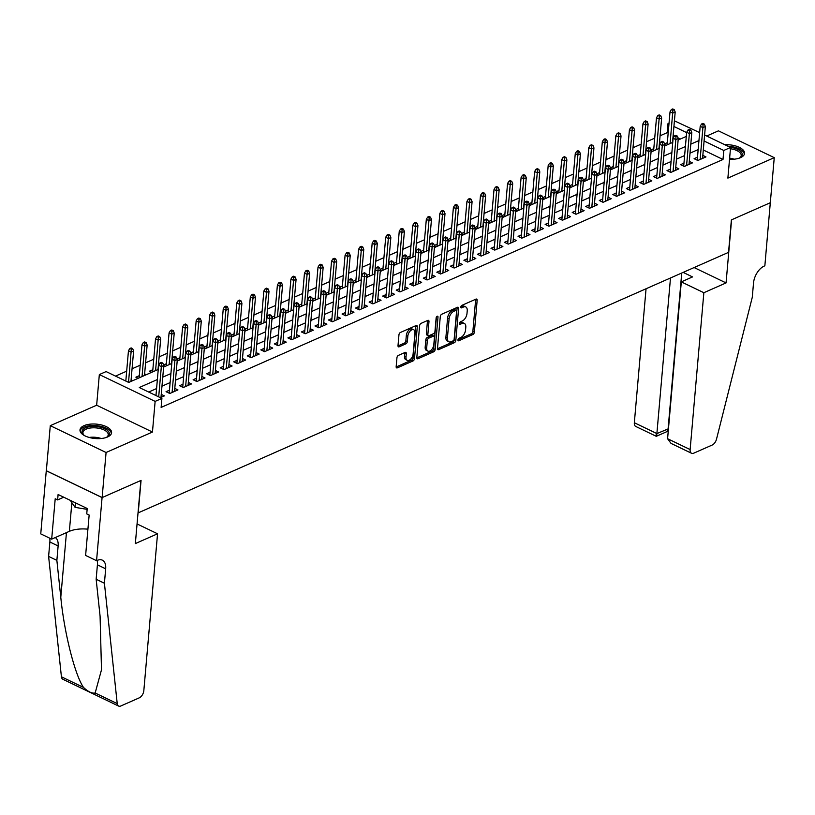 <?xml version="1.0" encoding="UTF-8"?>
<svg xmlns="http://www.w3.org/2000/svg" width="815" height="815" viewBox="0 0 815 815"><rect width="100%" height="100%" fill="white"/><g stroke="black" fill="none" stroke-linecap="round" stroke-linejoin="round"><path stroke-width="1.22" d="M457.949 339.926A1.396 0.795 115.7 0 0 458.274 340.772A1.396 0.795 115.7 0 0 458.764 340.752L472.883 334.517A1.997 1.131 115.7 0 0 474.371 332.163L477.162 300.307A1.997 1.131 115.7 0 0 476.694 299.095A1.997 1.131 115.7 0 0 475.98 299.125L461.861 305.36A1.396 0.795 115.7 0 0 460.821 307.011A1.396 0.795 115.7 0 0 461.147 307.856A1.396 0.795 115.7 0 0 461.647 307.836L463.47 307.031A6.388 3.627 115.7 0 1 465.742 306.939A6.388 3.627 115.7 0 1 467.229 310.81L466.995 313.469A6.388 3.627 115.7 0 1 462.248 321.008L460.424 321.813A1.396 0.795 115.7 0 0 459.385 323.463A1.396 0.795 115.7 0 0 459.711 324.309A1.396 0.795 115.7 0 0 460.21 324.288L462.034 323.484A6.388 3.627 115.7 0 1 464.305 323.392A6.388 3.627 115.7 0 1 465.793 327.273L465.559 329.932A6.388 3.627 115.7 0 1 460.811 337.471L458.988 338.276A1.396 0.795 115.7 0 0 457.949 339.926M107.549 436.972A15.852 7.223 5 0 0 111.584 432.704A15.852 7.223 5 0 0 101.732 425.022A15.852 7.223 5 0 0 84.016 425.664A15.852 7.223 5 0 0 79.992 429.943A15.852 7.223 5 0 0 89.833 437.624A15.852 7.223 5 0 0 107.549 436.972M729.527 159.302A15.852 7.223 5 0 0 740.509 157.672A15.852 7.223 5 0 0 744.543 153.403A15.852 7.223 5 0 0 724.841 144.724M398.423 355.381A1.997 1.131 115.7 0 0 396.946 357.734L396.161 366.679A1.997 1.131 115.7 0 0 396.63 367.891A1.997 1.131 115.7 0 0 397.333 367.86L413.022 360.943A1.997 1.131 115.7 0 0 414.499 358.58L417.29 326.734A1.997 1.131 115.7 0 0 416.822 325.521A1.997 1.131 115.7 0 0 416.108 325.542L400.43 332.469A1.997 1.131 115.7 0 0 398.953 334.822L398.005 345.621A1.997 1.131 115.7 0 0 398.464 346.833A1.997 1.131 115.7 0 0 399.177 346.803L405.89 343.838A1.997 1.131 115.7 0 0 407.368 341.485L407.836 336.126A5.338 3.036 115.7 0 1 410.077 331.135A5.338 3.036 115.7 0 1 413.704 329.749A5.338 3.036 115.7 0 1 414.947 332.989L413.113 353.965A5.338 3.036 115.7 0 1 410.872 358.957A5.338 3.036 115.7 0 1 407.245 360.342A5.338 3.036 115.7 0 1 406.002 357.102L406.308 353.608A1.997 1.131 115.7 0 0 405.85 352.396A1.997 1.131 115.7 0 0 405.137 352.416L398.423 355.381M102.14 497.568L46.343 470.744L50.285 425.674L106.082 452.498L102.14 497.568L141.066 480.392L138.224 512.849L728.539 252.365L731.381 219.907L770.307 202.731L774.25 157.662L727.877 178.118L730.556 147.474L723.791 150.459L722.997 159.475L161.115 407.419L161.91 398.403L155.135 401.388L99.338 374.564L106.103 371.579L128.729 382.449L158.263 369.419M106.082 452.498L152.456 432.031L155.135 401.388M437.492 348.433A1.997 1.131 115.7 0 0 437.961 349.645A1.997 1.131 115.7 0 0 438.664 349.625L454.352 342.697A1.997 1.131 115.7 0 0 455.829 340.344L458.621 308.488A1.997 1.131 115.7 0 0 458.152 307.275A1.997 1.131 115.7 0 0 457.449 307.306L441.761 314.223A1.997 1.131 115.7 0 0 440.283 316.587L437.492 348.433M433.682 351.815L418.003 358.743A1.997 1.131 115.7 0 1 417.29 358.773A1.997 1.131 115.7 0 1 416.822 357.561L419.613 325.705A1.997 1.131 115.7 0 1 421.1 323.351L427.804 320.387A1.997 1.131 115.7 0 1 428.517 320.356A1.997 1.131 115.7 0 1 428.985 321.568L427.855 334.486A1.997 1.131 115.7 0 0 428.313 335.699A1.997 1.131 115.7 0 0 429.026 335.668L433.478 333.702A1.997 1.131 115.7 0 0 434.966 331.348L436.137 317.901A1.396 0.795 115.7 0 1 436.728 316.597A1.396 0.795 115.7 0 1 437.675 316.23A1.396 0.795 115.7 0 1 438.001 317.076L435.169 349.462A1.997 1.131 115.7 0 1 433.682 351.815L432.174 351.092L416.822 357.866M774.25 157.662L718.443 130.838L706.717 136.013M139.294 375.674L135.881 377.182L138.173 378.282M152.833 369.704L149.42 371.212L151.712 372.312M166.372 363.735L163.56 364.977M179.911 357.754L177.1 358.997M193.45 351.785L190.639 353.027M206.99 345.805L204.178 347.047M220.529 339.835L217.717 341.078M234.068 333.855L231.256 335.097M247.617 327.885L244.795 329.128M261.157 321.905L258.335 323.147M274.696 315.935L271.874 317.178M288.235 309.965L285.413 311.208M301.774 303.985L298.952 305.228M315.313 298.015L312.491 299.258M328.853 292.035L326.031 293.278M342.392 286.065L339.57 287.308M355.931 280.085L353.109 281.328M369.47 274.115L366.648 275.358M383.009 268.135L380.187 269.378M396.548 262.165L393.727 263.408M410.088 256.195L407.266 257.438M423.627 250.215L420.805 251.458M437.166 244.245L434.344 245.488M450.705 238.265L447.883 239.508M464.244 232.295L461.422 233.538M477.784 226.315L474.962 227.558M491.323 220.345L488.501 221.588M504.862 214.365L502.04 215.608M518.401 208.395L515.579 209.638M531.94 202.426L529.118 203.668M545.48 196.446L542.658 197.688M559.019 190.476L556.197 191.719M572.558 184.496L569.736 185.738M586.097 178.526L583.275 179.769M599.636 172.546L596.814 173.789M613.175 166.576L610.354 167.819M626.715 160.596L623.893 161.839M640.254 154.626L637.432 155.869M653.793 148.656L650.981 149.899M697.497 157.173L694.085 158.68L697.854 160.494L705.973 156.908L702.825 155.39M683.958 163.153L680.545 164.661L684.315 166.464L692.434 162.888L689.286 161.37M670.419 169.123L667.006 170.63L670.776 172.444L678.895 168.858L675.747 167.34M656.88 175.103L653.457 176.6L657.236 178.414L665.356 174.828L662.208 173.32M643.341 181.073L639.918 182.58L643.697 184.394L651.817 180.808L648.669 179.29M629.801 187.042L626.378 188.55L630.158 190.364L638.277 186.778L635.13 185.27M616.262 193.023L612.839 194.53L616.619 196.344L624.738 192.758L621.59 191.24M602.723 198.992L599.3 200.5L603.08 202.314L611.199 198.728L608.051 197.22M589.184 204.972L585.761 206.48L589.54 208.294L597.66 204.708L594.512 203.19M575.645 210.942L572.222 212.45L576.001 214.263L584.121 210.678L580.973 209.16M562.106 216.922L558.683 218.43L562.462 220.233L570.582 216.658L567.434 215.14M548.566 222.892L545.143 224.4L548.913 226.213L557.042 222.627L553.894 221.109M535.027 228.872L531.604 230.37L535.374 232.183L543.503 228.597L540.355 227.09M521.488 234.842L518.065 236.35L521.834 238.163L529.964 234.577L526.816 233.059M507.949 240.812L504.526 242.32L508.295 244.133L516.425 240.547L513.277 239.04M494.41 246.792L490.987 248.3L494.756 250.113L502.886 246.527L499.738 245.009M480.87 252.762L477.447 254.27L481.217 256.083L489.346 252.497L486.198 250.989M467.331 258.742L463.908 260.25L467.678 262.063L475.807 258.477L472.659 256.959M453.792 264.712L450.369 266.22L454.138 268.033L462.268 264.447L459.12 262.929M440.253 270.692L436.83 272.2L440.599 274.003L448.729 270.427L445.571 268.909M426.714 276.662L423.291 278.17L427.06 279.983L435.19 276.397L432.031 274.879M413.174 282.642L409.751 284.14L413.521 285.953L421.65 282.367L418.492 280.859M399.625 288.612L396.212 290.12L399.982 291.933L408.111 288.347L404.953 286.829M386.086 294.582L382.673 296.089L386.442 297.903L394.572 294.317L391.414 292.809M372.547 300.562L369.134 302.07L372.903 303.883L381.033 300.297L377.875 298.779M359.007 306.532L355.595 308.039L359.364 309.853L367.494 306.267L364.336 304.759M345.468 312.512L342.055 314.02L345.825 315.833L353.954 312.247L350.796 310.729M331.929 318.482L328.516 319.989L332.286 321.803L340.415 318.217L337.257 316.709M318.39 324.462L314.977 325.969L318.747 327.773L326.876 324.197L323.718 322.679M304.851 330.432L301.438 331.939L305.207 333.753L313.337 330.167L310.179 328.649M291.312 336.412L287.899 337.909L291.668 339.723L299.798 336.147L296.64 334.629M277.772 342.382L274.36 343.889L278.129 345.703L286.259 342.117L283.1 340.599M264.233 348.351L260.82 349.859L264.59 351.673L272.719 348.087L269.561 346.579M250.694 354.331L247.281 355.839L251.051 357.653L259.18 354.067L256.022 352.549M237.155 360.301L233.742 361.809L237.511 363.622L245.641 360.036L242.483 358.529M223.616 366.281L220.203 367.789L223.972 369.603L232.102 366.017L228.944 364.499M210.076 372.251L206.664 373.759L210.433 375.572L218.563 371.986L215.405 370.479M196.537 378.231L193.124 379.739L196.894 381.542L205.023 377.966L201.865 376.449M182.998 384.201L179.585 385.709L183.355 387.522L191.484 383.936L188.326 382.418M169.459 390.181L166.046 391.689L169.815 393.492L177.945 389.916L174.787 388.398M722.997 159.475L703.294 150.001M698.16 149.583L689.999 153.179M684.62 155.553L676.46 159.159M671.081 161.533L662.921 165.129M657.542 167.503L649.382 171.109M644.003 173.483L635.843 177.079M630.464 179.453L622.303 183.059M616.924 185.433L608.764 189.029M603.385 191.403L595.225 194.999M589.846 197.373L581.686 200.979M576.307 203.353L568.147 206.949M562.768 209.323L554.607 212.929M549.229 215.303L541.068 218.899M535.689 221.273L527.529 224.879M522.15 227.253L513.99 230.849M508.611 233.222L500.451 236.829M495.072 239.203L486.912 242.799M481.533 245.172L473.372 248.769M467.993 251.142L459.833 254.749M454.454 257.122L446.294 260.719M440.915 263.092L432.755 266.699M427.376 269.072L419.216 272.668M413.837 275.042L405.676 278.649M400.297 281.022L392.137 284.618M386.758 286.992L378.598 290.598M373.219 292.972L365.059 296.568M359.68 298.942L351.52 302.538M346.141 304.912L337.981 308.518M332.602 310.892L324.441 314.488M319.062 316.862L310.902 320.468M305.523 322.842L297.363 326.438M291.984 328.812L283.824 332.418M278.445 334.792L270.285 338.388M264.906 340.762L256.745 344.368M251.366 346.742L243.206 350.338M237.827 352.712L229.667 356.308M224.288 358.681L216.128 362.288M210.749 364.662L202.589 368.258M197.21 370.631L189.049 374.238M183.66 376.612L175.51 380.208M170.121 382.581L161.971 386.188M156.582 388.561L148.687 392.046M161.248 394.368L164.406 395.886L160.372 397.659M668.168 133.12L667.2 132.651L660.089 135.789M654.71 138.163L646.55 141.769M641.171 144.143L633.011 147.739M627.632 150.113L619.471 153.719M614.092 156.093L605.932 159.689M600.553 162.063L592.393 165.669M587.014 168.043L578.854 171.639M573.475 174.013L565.315 177.609M559.936 179.983L551.775 183.589M546.396 185.963L538.236 189.559M532.857 191.933L524.697 195.539M519.318 197.913L511.158 201.509M505.779 203.882L497.619 207.489M492.24 209.863L484.079 213.459M478.7 215.832L470.54 219.439M465.161 221.812L457.001 225.409M451.622 227.782L443.462 231.379M438.083 233.752L429.923 237.359M424.544 239.732L416.384 243.328M411.005 245.702L402.844 249.309M397.465 251.682L389.305 255.278M383.926 257.652L375.766 261.258M370.387 263.632L362.227 267.228M356.848 269.602L348.688 273.208M343.309 275.582L335.148 279.178M329.769 281.552L321.609 285.148M316.23 287.522L308.07 291.128M302.691 293.502L294.531 297.098M289.152 299.472L280.992 303.078M275.613 305.452L267.452 309.048M262.073 311.422L253.913 315.028M248.534 317.402L240.374 320.998M234.995 323.372L226.835 326.978M221.456 329.352L213.296 332.948M207.917 335.322L199.757 338.918M194.378 341.291L186.217 344.898M180.828 347.272L172.678 350.868M167.289 353.241L159.139 356.848M153.75 359.221L145.6 362.818M140.211 365.191L132.05 368.798M126.671 371.171L115.506 376.102M680.423 139.008L678.019 137.857M674.382 136.105L673.129 135.504M667.332 142.676L664.52 143.919M664.724 144.571L666.201 145.284M651.185 150.541L652.662 151.254M637.646 156.521L639.123 157.234M624.107 162.491L625.584 163.204M610.567 168.471L612.045 169.184M597.028 174.441L598.505 175.154M583.489 180.421L584.966 181.134M569.94 186.391L571.427 187.104M556.4 192.371L557.888 193.084M542.861 198.34L544.349 199.054M529.322 204.31L530.809 205.023M515.783 210.29L517.27 211.004M502.244 216.26L503.731 216.973M488.705 222.24L490.192 222.953M475.165 228.21L476.653 228.923M461.626 234.19L463.114 234.903M448.087 240.16L449.574 240.873M434.548 246.14L436.035 246.853M421.009 252.11L422.496 252.823M407.469 258.08L408.957 258.793M393.93 264.06L395.418 264.773M380.391 270.03L381.878 270.743M366.852 276.01L368.339 276.723M353.313 281.98L354.8 282.693M339.774 287.96L341.261 288.673M326.234 293.93L327.722 294.643M312.695 299.91L314.183 300.623M299.156 305.88L300.643 306.593M285.617 311.85L287.104 312.563M272.078 317.83L273.565 318.543M258.538 323.799L260.026 324.513M244.999 329.78L246.487 330.493M231.46 335.749L232.947 336.463M217.921 341.73L219.408 342.443M204.382 347.699L205.869 348.413M190.842 353.679L192.33 354.393M177.303 359.649L178.791 360.362M163.764 365.619L165.251 366.332M144.622 373.902L146.292 374.706M131.083 379.872L132.753 380.676M152.456 432.031L96.649 405.218L50.285 425.674M96.649 405.218L99.338 374.564M667.2 132.651L667.984 123.646L669.034 123.177M674.413 120.803L699.647 132.621M157.376 379.546L139.284 387.522L161.91 398.403M698.944 140.567L690.784 144.163M685.405 146.537L677.245 150.143M671.866 152.517L663.705 156.113M658.326 158.487L650.166 162.093M644.787 164.467L636.627 168.063M631.248 170.437L623.088 174.043M617.709 176.417L609.549 180.013M604.17 182.387L596.01 185.993M590.63 188.367L582.47 191.963M577.091 194.337L568.931 197.933M563.552 200.317L555.392 203.913M550.013 206.287L541.853 209.883M536.474 212.257L528.314 215.863M522.935 218.237L514.774 221.833M509.395 224.207L501.235 227.813M495.856 230.187L487.696 233.783M482.317 236.156L474.157 239.763M468.778 242.137L460.618 245.733M455.239 248.106L447.078 251.713M441.699 254.086L433.539 257.683M428.16 260.056L420 263.653M414.621 266.026L406.461 269.633M401.082 272.006L392.922 275.602M387.543 277.976L379.382 281.582M374.004 283.956L365.843 287.552M360.464 289.926L352.304 293.532M346.925 295.906L338.765 299.502M333.386 301.876L325.226 305.482M319.847 307.856L311.687 311.452M306.308 313.826L298.147 317.422M292.768 319.796L284.608 323.402M279.229 325.776L271.069 329.372M265.69 331.746L257.53 335.352M252.151 337.726L243.991 341.322M238.612 343.696L230.451 347.302M225.072 349.676L216.912 353.272M211.533 355.646L203.373 359.252M197.994 361.626L189.834 365.222M184.455 367.596L176.295 371.192M170.916 373.565L162.755 377.172M723.791 150.459L704.079 140.995M704.608 135.005L730.556 147.474M686.627 132.601L673.923 126.488M668.952 124.104L667.984 123.646M163.642 367.045L171.802 363.449M177.181 361.076L185.341 357.469M190.72 355.096L198.88 351.499M204.259 349.126L212.42 345.519M217.799 343.146L225.959 339.549M231.338 337.176L239.498 333.569M244.877 331.196L253.037 327.599M258.416 325.226L266.576 321.63M271.955 319.256L280.115 315.649M285.495 313.276L293.655 309.68M299.034 307.306L307.194 303.7M312.573 301.326L320.733 297.73M326.112 295.356L334.272 291.75M339.651 289.376L347.811 285.78M353.19 283.406L361.351 279.8M366.73 277.426L374.89 273.83M380.269 271.456L388.429 267.86M393.808 265.486L401.968 261.88M407.347 259.506L415.507 255.91M420.886 253.536L429.047 249.93M434.426 247.556L442.586 243.96M447.965 241.586L456.125 237.98M461.504 235.606L469.664 232.01M475.043 229.636L483.203 226.03M488.582 223.656L496.743 220.06M502.122 217.687L510.282 214.09M515.661 211.717L523.821 208.11M529.2 205.737L537.36 202.14M542.739 199.767L550.899 196.16M556.278 193.787L564.438 190.19M569.817 187.817L577.978 184.21M583.357 181.837L591.517 178.241M596.896 175.867L605.056 172.26M610.435 169.887L618.595 166.291M623.974 163.917L632.134 160.321M637.513 157.947L645.674 154.341M651.053 151.967L659.213 148.371M664.592 145.997L672.752 142.391M678.131 140.017L686.291 136.421M464.305 323.392L462.798 322.669A6.388 3.627 115.7 0 0 460.526 322.76L462.034 323.484M459.416 323.249L460.526 322.76M465.742 306.939L464.234 306.216A6.388 3.627 115.7 0 0 461.962 306.308L463.47 307.031M460.852 306.797L461.962 306.308M457.979 339.712L471.376 333.793A1.997 1.131 115.7 0 0 472.863 331.44L475.654 299.584A1.997 1.131 115.7 0 0 475.654 299.268M437.482 348.749L452.845 341.974A1.997 1.131 115.7 0 0 454.322 339.621L457.113 307.764A1.997 1.131 115.7 0 0 457.113 307.449M453.099 340.864A1.396 0.795 115.7 0 0 454.138 339.223L456.583 311.259A1.396 0.795 115.7 0 0 456.268 310.413A1.396 0.795 115.7 0 0 455.768 310.434L453.843 311.279A6.388 3.627 115.7 0 0 449.096 318.818L447.415 337.93A6.388 3.627 115.7 0 0 448.902 341.811A6.388 3.627 115.7 0 0 451.174 341.719L453.099 340.864M456.268 310.413L454.75 309.69A1.396 0.795 115.7 0 0 454.261 309.71L455.768 310.434M448.902 341.811L447.394 341.088A6.388 3.627 115.7 0 1 445.907 337.206L447.578 318.095A6.388 3.627 115.7 0 1 452.335 310.556L454.261 309.71M428.313 335.699L426.805 334.975A1.997 1.131 115.7 0 1 426.347 333.763L427.478 320.845A1.997 1.131 115.7 0 0 427.478 320.529M436.433 316.994L433.662 348.738L435.169 349.462M426.683 347.893A5.338 3.036 115.7 0 0 427.926 351.133A5.338 3.036 115.7 0 0 431.553 349.757A5.338 3.036 115.7 0 0 433.794 344.755L434.436 337.369A1.997 1.131 115.7 0 0 433.967 336.157A1.997 1.131 115.7 0 0 433.264 336.188L428.812 338.144A1.997 1.131 115.7 0 0 427.325 340.507L426.683 347.893L425.175 347.17A5.338 3.036 115.7 0 0 426.418 350.409L427.926 351.133M433.967 336.157L432.459 335.434A1.997 1.131 115.7 0 0 431.756 335.454L433.264 336.188M425.175 347.17L425.817 339.784A1.997 1.131 115.7 0 1 427.305 337.42L431.756 335.454M432.174 351.092A1.997 1.131 115.7 0 0 433.662 348.738M407.245 360.342L405.738 359.619A5.338 3.036 115.7 0 1 404.495 356.379L404.8 352.875A1.997 1.131 115.7 0 0 404.811 352.569M413.704 329.749L412.196 329.026A5.338 3.036 115.7 0 0 408.57 330.401A5.338 3.036 115.7 0 0 406.328 335.403L407.836 336.126M397.995 345.927L404.383 343.115A1.997 1.131 115.7 0 0 405.86 340.762L406.328 335.403M396.151 366.984L411.504 360.21A1.997 1.131 115.7 0 0 412.991 357.856L415.782 326A1.997 1.131 115.7 0 0 415.782 325.694M674.239 109.648L672.732 108.925L671.377 109.526L672.895 110.249L674.239 109.648L675.187 112.042L672.742 113.122L670.032 111.818L667.139 144.866M672.895 110.249L670.083 143.572M675.187 112.042L672.518 142.493M670.032 111.818L671.377 109.526M703.05 124.746L704.405 124.145L702.897 123.422L701.542 124.023L703.05 124.746L702.907 127.619L705.352 126.539L702.561 158.416M700.126 159.496L702.907 127.619L700.197 126.315L697.232 160.198M701.542 124.023L700.197 126.315M705.352 126.539L704.405 124.145M730.311 147.352A13.723 6.255 -175 0 1 742.007 155.685A13.723 6.255 -175 0 1 740.091 157.672A13.723 6.255 -175 0 1 739.144 158.192M739.592 157.967A12.704 5.787 5 0 0 740.937 156.419A12.704 5.787 5 0 0 741.202 155.471A12.704 5.787 5 0 0 730.444 148.758M744.319 154.341A15.75 7.172 5 0 0 727.948 146.221M84.475 435.597A13.723 6.255 -175 0 1 83.639 434.925A13.723 6.255 -175 0 1 82.274 430.544A13.723 6.255 -175 0 1 98.483 426.826A13.723 6.255 -175 0 1 109.047 434.986A13.723 6.255 -175 0 1 107.122 436.972A13.723 6.255 -175 0 1 106.184 437.502M106.633 437.268A12.704 5.787 5 0 0 107.977 435.719A12.704 5.787 5 0 0 108.232 434.772A12.704 5.787 5 0 0 97.148 428.018A12.704 5.787 5 0 0 83.181 431.604A12.704 5.787 5 0 0 82.926 432.561A12.704 5.787 5 0 0 84.067 435.291M111.36 433.641A15.75 7.172 5 0 0 97.067 425.695A15.75 7.172 5 0 0 80.288 430.218A15.75 7.172 5 0 0 80.043 430.901M70.335 500.379L75.082 507.358L87.134 509.365M75.469 502.845L75.082 507.358M646.061 288.755L634.335 422.74L656.88 433.58L668.463 428.782M670.49 277.976L656.88 433.58C656.564 436.596 656.258 437.074 655.943 435.027M770.379 202.701L731.585 219.816L726.063 282.917L703.854 292.717L690.132 449.564A6.102 3.464 115.7 0 0 691.558 453.272A6.102 3.464 115.7 0 0 693.728 453.181L712.208 445.031A6.102 3.464 115.7 0 0 716.507 439.173L752.265 297.353L753.529 282.937A14.232 8.079 -64.3 0 1 764.113 266.128L764.857 265.802L770.307 202.67M726.063 282.917L694.105 267.554M703.854 292.717L681.309 281.878L692.546 276.917L683.133 272.393M681.309 281.878L667.587 438.725L690.132 449.564M667.516 431.359L656.279 436.31L635.751 426.449A6.102 3.464 -64.3 0 1 634.335 422.74M681.737 273.015L668.117 428.619C667.801 431.634 667.495 432.113 667.179 430.065M691.558 453.272L671.03 443.401L667.587 438.725M157.55 533.784L143.827 690.631A6.102 3.464 115.7 0 1 139.294 697.834L120.814 705.984A6.102 3.464 115.7 0 1 118.644 706.075A6.102 3.464 115.7 0 1 117.228 703.62L104.412 583.234L105.675 568.809A14.232 8.079 115.7 0 0 102.354 560.16A14.232 8.079 115.7 0 0 97.301 560.374L96.557 560.7L102.079 497.598L140.863 480.483L135.341 543.585L157.55 533.784L137.063 523.943M118.644 706.075L62.837 679.252A6.102 3.464 -64.3 0 1 61.42 676.796L48.605 556.411L56.867 560.384L60.789 597.293C64.151 632.379 74.868 674.932 83.487 687.402C88.152 691.782 92.034 693.647 95.161 693.005L101.498 669.767L100.082 616.171L96.15 579.261L97.413 564.836A14.232 8.079 115.7 0 0 97.138 560.435M96.15 579.261L104.412 583.234M48.605 556.411L49.868 541.985A14.232 8.079 115.7 0 0 49.725 538.195M55.257 537.554A14.232 8.079 115.7 0 1 58.13 545.958L56.867 560.384M102.079 497.598L46.272 470.775L40.75 533.876L51.681 539.133L55.216 498.749L57.631 499.911L63.743 497.211M96.557 560.7L85.616 555.443L89.151 515.06L86.736 513.898L87.215 508.489L58.099 494.501L57.631 499.911M51.681 539.133L69.356 531.339A22.871 10.422 -175 0 1 87.918 529.18M660.7 115.618L659.192 114.895L657.837 115.496L659.345 116.219L660.7 115.618L661.648 118.022L659.203 119.092L656.493 117.788L653.599 150.846M659.345 116.219L656.544 149.542M661.648 118.022L658.978 148.473M656.493 117.788L657.837 115.496M647.161 121.598L645.653 120.875L644.298 121.466L645.806 122.199L647.161 121.598L648.108 123.992L645.663 125.072L642.954 123.758L640.06 156.816M645.806 122.199L643.004 155.522M648.108 123.992L645.439 154.442M642.954 123.758L644.298 121.466M633.622 127.568L632.114 126.845L630.759 127.446L632.267 128.169L633.622 127.568L634.569 129.962L632.124 131.042L629.414 129.738L626.521 162.796M632.267 128.169L629.465 161.492M634.569 129.962L631.9 160.423M629.414 129.738L630.759 127.446M620.083 133.548L618.575 132.825L617.22 133.416L618.728 134.139L620.083 133.548L621.03 135.942L618.585 137.012L615.875 135.708L612.982 168.766M618.728 134.139L615.926 167.472M621.03 135.942L618.361 166.392M615.875 135.708L617.22 133.416M689.51 130.716L690.865 130.125L689.358 129.391L688.003 129.993L689.51 130.716L689.368 133.589L691.813 132.519L689.021 164.396M686.587 165.465L689.368 133.589L686.658 132.285L683.693 166.168M688.003 129.993L686.658 132.285M691.813 132.519L690.865 130.125M675.971 136.696L677.326 136.095L675.818 135.371L674.463 135.962L675.971 136.696L675.829 139.569L678.274 138.489L675.482 170.366M673.047 171.445L675.829 139.569L673.119 138.265L670.154 172.148M674.463 135.962L673.119 138.265M678.274 138.489L677.326 136.095M662.432 142.666L663.787 142.065L662.279 141.341L660.924 141.942L662.432 142.666L662.289 145.539L664.724 144.459L661.943 176.335M659.508 177.415L662.289 145.539L659.58 144.235L656.615 178.118M660.924 141.942L659.58 144.235M664.724 144.459L663.787 142.065M648.893 148.646L650.248 148.045L648.74 147.321L647.385 147.912L648.893 148.646L648.75 151.508L651.185 150.439L648.404 182.316M645.969 183.385L648.75 151.508L646.04 150.204L643.076 184.098M647.385 147.912L646.04 150.204M651.185 150.439L650.248 148.045M606.543 139.518L605.036 138.795L603.681 139.396L605.188 140.119L606.543 139.518L607.491 141.912L605.046 142.992L602.336 141.688L599.443 174.746M605.188 140.119L602.387 173.442M607.491 141.912L604.822 172.373M602.336 141.688L603.681 139.396M635.354 154.616L636.709 154.015L635.201 153.291L633.846 153.892L635.354 154.616L635.211 157.489L637.646 156.409L634.865 188.285M632.43 189.365L635.211 157.489L632.501 156.185L629.537 190.068M633.846 153.892L632.501 156.185M637.646 156.409L636.709 154.015M593.004 145.498L591.496 144.775L590.141 145.365L591.649 146.089L593.004 145.498L593.952 147.892L591.507 148.962L588.797 147.658L585.904 180.716M591.649 146.089L588.848 179.422M593.952 147.892L591.283 178.342M588.797 147.658L590.141 145.365M621.814 160.586L623.169 159.995L621.662 159.271L620.307 159.862L621.814 160.586L621.672 163.458L624.107 162.389L621.325 194.265M618.88 195.335L621.672 163.458L618.962 162.154L615.997 196.038M620.307 159.862L618.962 162.154M624.107 162.389L623.169 159.995M579.465 151.468L577.957 150.744L576.602 151.346L578.11 152.069L579.465 151.468L580.412 153.862L577.967 154.942L575.258 153.638L572.364 186.696M578.11 152.069L575.309 185.392M580.412 153.862L577.743 184.322M575.258 153.638L576.602 151.346M608.275 166.566L609.63 165.965L608.122 165.241L606.768 165.842L608.275 166.566L608.133 169.439L610.567 168.359L607.786 200.235M605.341 201.315L608.133 169.439L605.423 168.135L602.458 202.018M606.768 165.842L605.423 168.135M610.567 168.359L609.63 165.965M565.926 157.448L564.418 156.714L563.063 157.315L564.571 158.039L565.926 157.448L566.873 159.842L564.428 160.912L561.718 159.608L558.825 192.666M564.571 158.039L561.769 191.372M566.873 159.842L564.204 190.292M561.718 159.608L563.063 157.315M594.736 172.536L596.091 171.945L594.583 171.221L593.228 171.812L594.736 172.536L594.593 175.408L597.028 174.339L594.247 206.215M591.802 207.285L594.593 175.408L591.884 174.104L588.919 207.988M593.228 171.812L591.884 174.104M597.028 174.339L596.091 171.945M552.387 163.418L550.879 162.694L549.524 163.295L551.032 164.019L552.387 163.418L553.334 165.812L550.889 166.892L548.179 165.588L545.286 198.636M551.032 164.019L548.23 197.342M553.334 165.812L550.665 196.262M548.179 165.588L549.524 163.295M581.197 178.516L582.552 177.915L581.044 177.191L579.689 177.792L581.197 178.516L581.054 181.388L583.489 180.309L580.708 212.185M578.263 213.265L581.054 181.388L578.344 180.084L575.38 213.968M579.689 177.792L578.344 180.084M583.489 180.309L582.552 177.915M538.847 169.388L537.34 168.664L535.985 169.265L537.493 169.989L538.847 169.388L539.795 171.792L537.35 172.862L534.64 171.558L531.747 204.616M537.493 169.989L534.691 203.312M539.795 171.792L537.126 202.242M534.64 171.558L535.985 169.265M567.658 184.485L569.013 183.895L567.505 183.161L566.15 183.762L567.658 184.485L567.515 187.358L569.95 186.289L567.169 218.165M564.724 219.235L567.515 187.358L564.805 186.054L561.841 219.938M566.15 183.762L564.805 186.054M569.95 186.289L569.013 183.895M525.308 175.368L523.8 174.644L522.446 175.235L523.953 175.969L525.308 175.368L526.256 177.762L523.811 178.842L521.101 177.527L518.208 210.586M523.953 175.969L521.152 209.292M526.256 177.762L523.587 208.212M521.101 177.527L522.446 175.235M554.118 190.466L555.473 189.864L553.966 189.141L552.611 189.732L554.118 190.466L553.976 193.338L556.411 192.258L553.63 224.135M551.184 225.215L553.976 193.338L551.266 192.034L548.301 225.918M552.611 189.732L551.266 192.034M556.411 192.258L555.473 189.864M511.769 181.338L510.261 180.614L508.906 181.215L510.414 181.939L511.769 181.338L512.716 183.732L510.272 184.811L507.562 183.507L504.668 216.566M510.414 181.939L507.613 215.262M512.716 183.732L510.047 214.192M507.562 183.507L508.906 181.215M540.579 196.435L541.934 195.834L540.427 195.111L539.072 195.712L540.579 196.435L540.437 199.308L542.871 198.239L540.09 230.105M537.645 231.185L540.437 199.308L537.727 198.004L534.762 231.888M539.072 195.712L537.727 198.004M542.871 198.239L541.934 195.834M498.23 187.318L496.722 186.594L495.367 187.185L496.875 187.908L498.23 187.318L499.167 189.712L496.732 190.781L494.022 189.477L491.129 222.536M496.875 187.908L494.073 221.242M499.167 189.712L496.508 220.162M494.022 189.477L495.367 187.185M527.04 202.415L528.395 201.814L526.887 201.091L525.532 201.682L527.04 202.415L526.898 205.288L529.332 204.208L526.551 236.085M524.106 237.155L526.898 205.288L524.188 203.974L521.223 237.868M525.532 201.682L524.188 203.974M529.332 204.208L528.395 201.814M484.691 193.287L483.183 192.564L481.828 193.165L483.336 193.888L484.691 193.287L485.628 195.682L483.193 196.761L480.483 195.457L477.59 228.516M483.336 193.888L480.534 227.212M485.628 195.682L482.969 226.142M480.483 195.457L481.828 193.165M513.501 208.385L514.856 207.784L513.348 207.061L511.993 207.662L513.501 208.385L513.358 211.258L515.793 210.178L513.012 242.055M510.567 243.135L513.358 211.258L510.648 209.954L507.684 243.838M511.993 207.662L510.648 209.954M515.793 210.178L514.856 207.784M471.152 199.268L469.644 198.544L468.289 199.135L469.797 199.858L471.152 199.268L472.089 201.662L469.654 202.731L466.944 201.427L464.051 234.486M469.797 199.858L466.995 233.192M472.089 201.662L469.43 232.112M466.944 201.427L468.289 199.135M499.962 214.355L501.317 213.764L499.809 213.041L498.454 213.632L499.962 214.355L499.819 217.228L502.254 216.158L499.473 248.035M497.028 249.105L499.819 217.228L497.109 215.924L494.145 249.808M498.454 213.632L497.109 215.924M502.254 216.158L501.317 213.764M457.612 205.237L456.105 204.514L454.75 205.115L456.257 205.838L457.612 205.237L458.55 207.631L456.115 208.711L453.405 207.407L450.512 240.466M456.257 205.838L453.456 239.162M458.55 207.631L455.891 238.092M453.405 207.407L454.75 205.115M486.423 220.335L487.778 219.734L486.27 219.011L484.915 219.612L486.423 220.335L486.28 223.208L488.715 222.128L485.934 254.005M483.489 255.085L486.28 223.208L483.57 221.904L480.606 255.788M484.915 219.612L483.57 221.904M488.715 222.128L487.778 219.734M444.073 211.217L442.565 210.484L441.21 211.085L442.718 211.808L444.073 211.217L445.01 213.612L442.576 214.681L439.866 213.377L436.972 246.436M442.718 211.808L439.917 245.142M445.01 213.612L442.351 244.062M439.866 213.377L441.21 211.085M472.883 226.305L474.238 225.714L472.731 224.991L471.376 225.582L472.883 226.305L472.741 229.178L475.176 228.108L472.394 259.985M469.949 261.055L472.741 229.178L470.031 227.874L467.066 261.758M471.376 225.582L470.031 227.874M475.176 228.108L474.238 225.714M430.534 217.187L429.026 216.464L427.671 217.065L429.179 217.788L430.534 217.187L431.471 219.581L429.036 220.661L426.327 219.357L423.433 252.405M429.179 217.788L426.377 251.112M431.471 219.581L428.812 250.032M426.327 219.357L427.671 217.065M459.344 232.285L460.699 231.684L459.191 230.961L457.836 231.562L459.344 232.285L459.202 235.158L461.636 234.078L458.855 265.955M456.41 267.035L459.202 235.158L456.492 233.854L453.527 267.738M457.836 231.562L456.492 233.854M461.636 234.078L460.699 231.684M416.995 223.157L415.487 222.434L414.132 223.035L415.64 223.758L416.995 223.157L417.932 225.561L415.497 226.631L412.787 225.327L409.894 258.386M415.64 223.758L412.838 257.082M417.932 225.561L415.273 256.012M412.787 225.327L414.132 223.035M445.805 238.255L447.16 237.664L445.652 236.931L444.297 237.532L445.805 238.255L445.662 241.128L448.097 240.058L445.316 271.935M442.871 273.005L445.662 241.128L442.953 239.824L439.988 273.708M444.297 237.532L442.953 239.824M448.097 240.058L447.16 237.664M403.456 229.137L401.948 228.414L400.593 229.005L402.101 229.738L403.456 229.137L404.393 231.531L401.958 232.611L399.248 231.297L396.355 264.355M402.101 229.738L399.299 263.062M404.393 231.531L401.734 261.982M399.248 231.297L400.593 229.005M432.266 244.235L433.621 243.634L432.113 242.911L430.758 243.512L432.266 244.235L432.123 247.108L434.558 246.028L431.777 277.905M429.332 278.985L432.123 247.108L429.413 245.804L426.449 279.688M430.758 243.512L429.413 245.804M434.558 246.028L433.621 243.634M389.916 235.107L388.409 234.384L387.054 234.985L388.561 235.708L389.916 235.107L390.854 237.501L388.419 238.581L385.709 237.277L382.816 270.336M388.561 235.708L385.76 269.031M390.854 237.501L388.195 267.962M385.709 237.277L387.054 234.985M418.727 250.205L420.082 249.604L418.574 248.881L417.219 249.482L418.727 250.205L418.584 253.078L421.019 252.008L418.238 283.875M415.793 284.955L418.584 253.078L415.874 251.774L412.91 285.657M417.219 249.482L415.874 251.774M421.019 252.008L420.082 249.604M376.377 241.087L374.869 240.364L373.514 240.955L375.022 241.678L376.377 241.087L377.314 243.481L374.88 244.551L372.17 243.247L369.277 276.305M375.022 241.678L372.221 275.012M377.314 243.481L374.656 273.932M372.17 243.247L373.514 240.955M405.187 256.185L406.542 255.584L405.035 254.861L403.68 255.452L405.187 256.185L405.045 259.058L407.48 257.978L404.698 289.855M402.253 290.924L405.045 259.058L402.335 257.744L399.37 291.638M403.68 255.452L402.335 257.744M407.48 257.978L406.542 255.584M362.838 247.057L361.33 246.334L359.975 246.935L361.483 247.658L362.838 247.057L363.775 249.451L361.34 250.531L358.631 249.227L355.737 282.285M361.483 247.658L358.681 280.981M363.775 249.451L361.116 279.912M358.631 249.227L359.975 246.935M391.648 262.155L393.003 261.554L391.495 260.831L390.14 261.432L391.648 262.155L391.506 265.028L393.94 263.948L391.149 295.825M388.714 296.904L391.506 265.028L388.796 263.724L385.831 297.607M390.14 261.432L388.796 263.724M393.94 263.948L393.003 261.554M349.299 253.037L347.791 252.314L346.436 252.905L347.944 253.628L349.299 253.037L350.236 255.431L347.801 256.501L345.091 255.197L342.198 288.255M347.944 253.628L345.142 286.962M350.236 255.431L347.577 285.882M345.091 255.197L346.436 252.905M378.109 268.125L379.464 267.534L377.956 266.811L376.601 267.402L378.109 268.125L377.966 270.998L380.401 269.928L377.61 301.805M375.175 302.874L377.966 270.998L375.257 269.694L372.292 303.577M376.601 267.402L375.257 269.694M380.401 269.928L379.464 267.534M335.76 259.007L334.252 258.284L332.897 258.885L334.405 259.608L335.76 259.007L336.697 261.401L334.262 262.481L331.552 261.177L328.659 294.235M334.405 259.608L331.603 292.931M336.697 261.401L334.038 291.862M331.552 261.177L332.897 258.885M322.22 264.987L320.713 264.254L319.358 264.855L320.865 265.578L322.22 264.987L323.158 267.381L320.723 268.451L318.013 267.147L315.12 300.205M320.865 265.578L318.064 298.911M323.158 267.381L320.499 297.832M318.013 267.147L319.358 264.855M308.681 270.957L307.173 270.234L305.819 270.835L307.326 271.558L308.681 270.957L309.619 273.351L307.184 274.431L304.474 273.127L301.581 306.185M307.326 271.558L304.525 304.881M309.619 273.351L306.96 303.801M304.474 273.127L305.819 270.835M364.57 274.105L365.925 273.504L364.417 272.781L363.062 273.382L364.57 274.105L364.427 276.978L366.862 275.898L364.071 307.775M361.636 308.854L364.427 276.978L361.717 275.674L358.753 309.557M363.062 273.382L361.717 275.674M366.862 275.898L365.925 273.504M351.031 280.075L352.386 279.484L350.878 278.761L349.523 279.351L351.031 280.075L350.888 282.948L353.323 281.878L350.531 313.755M348.097 314.824L350.888 282.948L348.168 281.644L345.203 315.527M349.523 279.351L348.168 281.644M353.323 281.878L352.386 279.484M337.491 286.055L338.846 285.454L337.339 284.73L335.984 285.332L337.491 286.055L337.349 288.928L339.784 287.848L336.992 319.724M334.558 320.804L337.349 288.928L334.629 287.624L331.664 321.507M335.984 285.332L334.629 287.624M339.784 287.848L338.846 285.454M295.142 276.937L293.634 276.204L292.279 276.805L293.787 277.528L295.142 276.937L296.079 279.331L293.645 280.401L290.935 279.097L288.041 312.155M293.787 277.528L290.986 310.851M296.079 279.331L293.42 309.781M290.935 279.097L292.279 276.805M323.952 292.025L325.307 291.434L323.799 290.7L322.445 291.301L323.952 292.025L323.81 294.898L326.245 293.828L323.453 325.705M321.018 326.774L323.81 294.898L321.09 293.594L318.125 327.477M322.445 291.301L321.09 293.594M326.245 293.828L325.307 291.434M281.603 282.907L280.095 282.184L278.74 282.774L280.248 283.508L281.603 282.907L282.54 285.301L280.105 286.381L277.395 285.067L274.502 318.125M280.248 283.508L277.446 316.831M282.54 285.301L279.881 315.751M277.395 285.067L278.74 282.774M310.413 298.005L311.768 297.404L310.26 296.68L308.905 297.281L310.413 298.005L310.271 300.878L312.705 299.798L309.914 331.674M307.479 332.754L310.271 300.878L307.55 299.574L304.586 333.457M308.905 297.281L307.55 299.574M312.705 299.798L311.768 297.404M268.064 288.877L266.556 288.153L265.201 288.755L266.709 289.478L268.064 288.877L269.001 291.271L266.566 292.351L263.856 291.047L260.963 324.105M266.709 289.478L263.907 322.801M269.001 291.271L266.342 321.731M263.856 291.047L265.201 288.755M296.874 303.975L298.229 303.374L296.721 302.65L295.366 303.251L296.874 303.975L296.731 306.848L299.166 305.778L296.375 337.644M293.94 338.724L296.731 306.848L294.011 305.544L291.047 339.427M295.366 303.251L294.011 305.544M299.166 305.778L298.229 303.374M254.525 294.857L253.017 294.134L251.662 294.724L253.17 295.448L254.525 294.857L255.462 297.251L253.027 298.321L250.317 297.017L247.424 330.075M253.17 295.448L250.368 328.781M255.462 297.251L252.803 327.701M250.317 297.017L251.662 294.724M283.335 309.955L284.69 309.354L283.182 308.63L281.827 309.221L283.335 309.955L283.192 312.828L285.627 311.748L282.836 343.624M280.401 344.694L283.192 312.828L280.472 311.513L277.507 345.407M281.827 309.221L280.472 311.513M285.627 311.748L284.69 309.354M240.985 300.827L239.478 300.103L238.123 300.704L239.63 301.428L240.985 300.827L241.923 303.221L239.488 304.301L236.778 302.997L233.885 336.055M239.63 301.428L236.819 334.751M241.923 303.221L239.264 333.681M236.778 302.997L238.123 300.704M269.796 315.925L271.151 315.323L269.643 314.6L268.288 315.201L269.796 315.925L269.653 318.797L272.088 317.718L269.296 349.594M266.862 350.674L269.653 318.797L266.933 317.493L263.968 351.377M268.288 315.201L266.933 317.493M272.088 317.718L271.151 315.323M227.446 306.807L225.938 306.083L224.583 306.674L226.091 307.398L227.446 306.807L228.383 309.201L225.949 310.271L223.239 308.966L220.345 342.025M226.091 307.398L223.279 340.731M228.383 309.201L225.724 339.651M223.239 308.966L224.583 306.674M256.256 321.894L257.611 321.304L256.104 320.58L254.749 321.171L256.256 321.894L256.114 324.767L258.549 323.698L255.757 355.574M253.322 356.644L256.114 324.767L253.394 323.463L250.429 357.347M254.749 321.171L253.394 323.463M258.549 323.698L257.611 321.304M213.907 312.777L212.399 312.053L211.044 312.654L212.552 313.378L213.907 312.777L214.844 315.171L212.409 316.251L209.7 314.947L206.806 348.005M212.552 313.378L209.74 346.701M214.844 315.171L212.185 345.631M209.7 314.947L211.044 312.654M242.717 327.875L244.072 327.273L242.564 326.55L241.209 327.151L242.717 327.875L242.575 330.747L245.009 329.668L242.218 361.544M239.783 362.624L242.575 330.747L239.855 329.443L236.89 363.327M241.209 327.151L239.855 329.443M245.009 329.668L244.072 327.273M200.368 318.757L198.86 318.023L197.505 318.624L199.013 319.348L200.368 318.757L201.305 321.151L198.87 322.22L196.16 320.916L193.267 353.975M199.013 319.348L196.201 352.681M201.305 321.151L198.646 351.601M196.16 320.916L197.505 318.624M229.178 333.844L230.533 333.254L229.025 332.53L227.67 333.121L229.178 333.844L229.035 336.717L231.47 335.648L228.679 367.524M226.244 368.594L229.035 336.717L226.315 335.413L223.351 369.297M227.67 333.121L226.315 335.413M231.47 335.648L230.533 333.254M186.829 324.727L185.321 324.003L183.966 324.604L185.474 325.328L186.829 324.727L187.766 327.121L185.331 328.201L182.611 326.897L179.728 359.955M185.474 325.328L182.662 358.651M187.766 327.121L185.107 357.581M182.611 326.897L183.966 324.604M215.639 339.824L216.994 339.223L215.486 338.5L214.131 339.101L215.639 339.824L215.496 342.697L217.931 341.617L215.14 373.494M212.705 374.574L215.496 342.697L212.776 341.393L209.812 375.277M214.131 339.101L212.776 341.393M217.931 341.617L216.994 339.223M173.289 330.707L171.782 329.973L170.427 330.574L171.934 331.298L173.289 330.707L174.227 333.101L171.792 334.17L169.072 332.866L166.189 365.925M171.934 331.298L169.123 364.631M174.227 333.101L171.568 363.551M169.072 332.866L170.427 330.574M202.1 345.794L203.455 345.203L201.947 344.47L200.592 345.071L202.1 345.794L201.957 348.667L204.392 347.598L201.6 379.474M199.166 380.544L201.957 348.667L199.237 347.363L196.272 381.247M200.592 345.071L199.237 347.363M204.392 347.598L203.455 345.203M159.75 336.677L158.242 335.953L156.888 336.544L158.395 337.278L159.75 336.677L160.687 339.071L158.253 340.15L155.533 338.846L152.65 371.895M158.395 337.278L155.584 370.601M160.687 339.071L158.029 369.521M155.533 338.846L156.888 336.544M188.56 351.774L189.915 351.173L188.408 350.45L187.053 351.051L188.56 351.774L188.418 354.647L190.853 353.567L188.061 385.444M185.626 386.524L188.418 354.647L185.698 353.343L182.733 387.227M187.053 351.051L185.698 353.343M190.853 353.567L189.915 351.173M146.211 342.646L144.703 341.923L143.348 342.524L144.856 343.247L146.211 342.646L147.148 345.04L144.713 346.12L141.993 344.816L139.11 377.875M144.856 343.247L142.044 376.571M147.148 345.04L144.489 375.501M141.993 344.816L143.348 342.524M175.021 357.744L176.376 357.143L174.868 356.42L173.513 357.021L175.021 357.744L174.879 360.617L177.313 359.547L174.522 391.414M172.087 392.494L174.879 360.617L172.159 359.313L169.194 393.197M173.513 357.021L172.159 359.313M177.313 359.547L176.376 357.143M132.672 348.626L131.164 347.903L129.809 348.494L131.317 349.228L132.672 348.626L133.609 351.021L131.174 352.09L128.454 350.786L125.816 381.053M131.317 349.228L128.525 382.357M133.609 351.021L130.95 381.471M128.454 350.786L129.809 348.494M161.482 363.724L162.837 363.123L161.329 362.4L159.974 362.991L161.482 363.724L161.339 366.597L163.774 365.517L160.983 397.394M158.691 396.854L161.339 366.597L158.619 365.283L155.971 395.55M159.974 362.991L158.619 365.283M163.774 365.517L162.837 363.123M457.979 340.375L458.764 340.752M460.852 307.459L461.647 307.836M459.416 323.912L460.21 324.288M475.654 299.584L477.162 300.307M472.863 331.44L474.371 332.163M471.376 333.793L472.883 334.517M457.113 307.764L458.621 308.488M454.322 339.621L455.829 340.344M452.845 341.974L454.352 342.697M437.533 349.075L438.664 349.625M452.335 310.556L453.843 311.279M447.578 318.095L449.096 318.818M445.907 337.206L447.415 337.93M416.873 358.193L418.003 358.743M427.478 320.845L428.985 321.568M426.347 333.763L427.855 334.486M436.809 316.505L438.001 317.076M427.305 337.42L428.812 338.144M425.817 339.784L427.325 340.507M404.8 352.875L406.308 353.608M404.495 356.379L406.002 357.102M405.86 340.762L407.368 341.485M404.383 343.115L405.89 343.838M398.046 346.253L399.177 346.803M415.782 326L417.29 326.734M412.991 357.856L414.499 358.58M411.504 360.21L413.022 360.943M396.202 367.31L397.333 367.86M729.629 158.151A12.704 5.787 -175 0 1 734.152 159.2M730.199 159.333A12.286 5.593 5 0 0 729.527 159.231M89.212 437.451A12.704 5.787 -175 0 1 101.192 438.501M97.23 438.633A12.286 5.593 5 0 0 93.083 438.276M97.413 564.836L105.675 568.809M58.13 545.958L49.868 541.985M61.42 676.796L83.487 687.402M95.161 693.005L117.228 703.62M60.789 597.293L66.453 532.613M71.863 502.631L69.356 531.339M667.546 431.369L668.208 431.685"/></g></svg>
